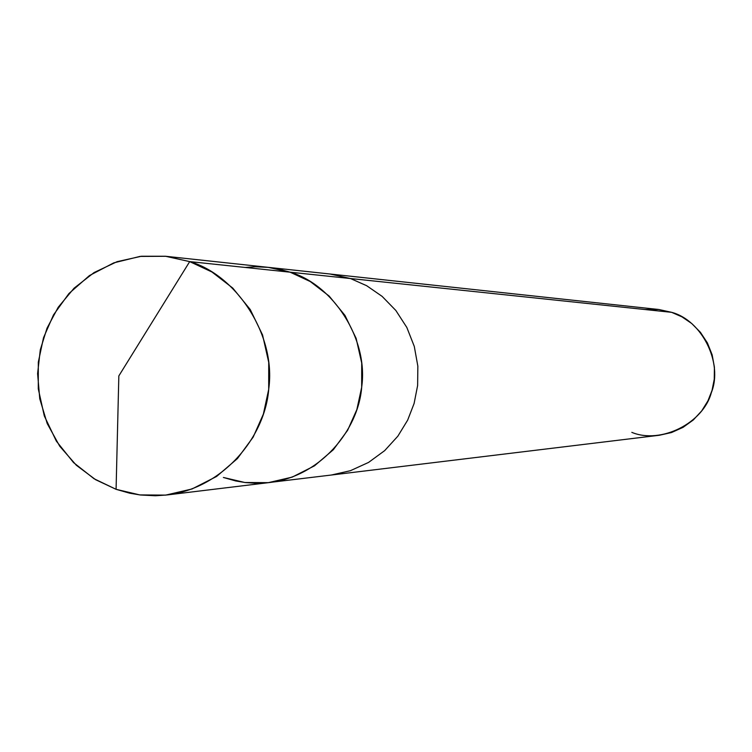 <?xml version="1.0" encoding="UTF-8"?>
<svg xmlns="http://www.w3.org/2000/svg" width="752" height="752" viewBox="0 0 752 752"><rect width="100%" height="100%" fill="white"/><g stroke="black" fill="none" stroke-linecap="round" stroke-linejoin="round"><path stroke-width="1.13" d="M223.391 477.464L244.851 482.502L268.332 482.662L292.208 477.116L314.496 465.826L333.371 449.687L347.612 430.323L356.852 409.596L361.674 387.327L361.703 363L356.128 338.334L344.971 315.398L329.141 296.053L310.256 281.539L290.112 272.186L189.692 261.611L118.835 375.915L116.081 489.317L94.075 478.751L73.527 462.565L56.372 441.17L44.302 415.922L38.286 388.85L38.314 362.182L43.513 337.733L53.486 314.928L68.921 293.543L89.441 275.58L113.778 262.862L139.985 256.413L165.891 256.291L189.692 261.611L165.478 256.253L141.47 256.244L117.096 261.668L94.085 272.553L74.072 288.195L58.224 307.258L47.047 328.126L40.298 349.793L37.6 373.622L39.753 398.748L47.207 423.536L59.728 446.218L76.347 465.262L95.645 479.71L116.081 489.317L118.835 375.915L189.692 261.611L211.914 271.98L232.772 288.082L250.247 309.542L262.57 334.997L268.727 362.37L268.699 389.367L263.379 414.089L253.18 437.091L237.444 458.56L216.604 476.458L192.004 488.979L165.656 495.117L139.75 494.91L116.081 489.317L129.617 493.18L140.408 494.995L155.457 495.756L167.047 494.957C222.648 488.255 265.183 437.514 268.774 388.681C276.275 334.555 235.921 274.818 189.692 261.611L290.112 272.186L278.137 268.906L268.614 267.383L255.379 266.763L245.199 267.458L255.379 266.763L268.614 267.383L278.137 268.906L290.112 272.186C332.008 284.106 368.536 337.939 361.74 386.707C358.488 430.708 319.985 476.439 269.592 482.521C319.985 476.439 358.488 430.708 361.74 386.707C368.536 337.939 332.008 284.106 290.112 272.186L268.182 267.336L290.112 272.186L310.256 281.539L329.141 296.053L344.971 315.398L356.128 338.334L361.703 363L361.674 387.327L356.852 409.596L347.612 430.323L333.371 449.687L314.496 465.826L292.208 477.116L268.332 482.662L244.851 482.502L223.391 477.464L235.658 480.942L245.443 482.568L255.633 483.245L266.076 482.887L331.284 475.038L350.404 470.705L368.565 462.424L384.667 450.636L397.846 436.188L407.659 420.133L414.098 403.495L417.623 385.522L417.849 366.168L414.286 346.418L406.832 327.458L395.843 310.473L382.119 296.373L366.656 285.704L350.517 278.541L290.112 272.186L350.517 278.541L329.959 274.001L350.517 278.541L366.656 285.704L382.119 296.373L395.843 310.473L406.832 327.458L414.286 346.418L417.849 366.168L417.623 385.522L414.098 403.495L407.659 420.133L397.846 436.188L384.667 450.636L368.565 462.424L350.404 470.705L331.284 475.038L659.401 435.248L671.564 432.522L683.107 427.315L693.335 419.936L701.701 410.893L707.933 400.854L712.022 390.457L714.259 379.224L714.4 367.136L712.144 354.803L707.416 342.959L700.441 332.337L691.727 323.51L681.904 316.827L671.649 312.334L350.517 278.541L671.649 312.334L658.837 309.504L644.868 309.514M165.478 256.253L658.573 309.476L671.649 312.334C701.983 320.286 723.292 363.254 711.354 392.582C703.308 423.235 660.698 444.432 631.821 432.362M167.047 494.957L269.592 482.521"/></g></svg>
